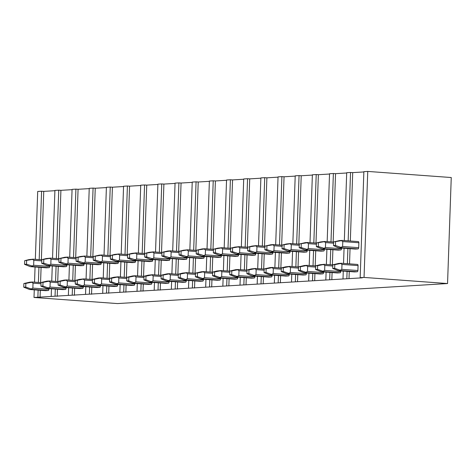 <?xml version="1.0" encoding="UTF-8"?>
<svg xmlns="http://www.w3.org/2000/svg" width="475" height="475" viewBox="0 0 475 475"><rect width="100%" height="100%" fill="white"/><g stroke="black" fill="none" stroke-linecap="round" stroke-linejoin="round"><path stroke-width="0.71" d="M34.004 297.469L362.33 277.827L360.169 277.667L363.868 171.659L367.751 171.422L451.25 177.531L447.551 283.545L117.503 303.578L34.004 297.469L34.265 289.839M34.538 282.168L35.067 266.992M35.334 259.32L37.703 191.455L41.586 191.217L43.753 191.377L41.361 259.766M360.169 277.667L364.046 277.43L367.751 171.422M447.551 283.545L364.046 277.43M346.845 278.475L347.088 271.368M347.362 263.696L347.89 248.52M348.157 240.849L350.544 172.467L352.711 172.621L350.324 241.009M350.051 248.68L349.523 263.857M349.256 271.528L349.006 278.635M37.881 297.231L38.131 290.124M38.398 282.453L38.932 267.277M39.199 259.605L41.586 191.217M55.047 296.186L55.296 289.079M55.563 281.408L56.092 266.232M56.365 258.566L58.752 190.178L60.913 190.338L58.526 258.721M51.205 296.424L51.472 288.8M51.739 281.129L52.274 265.952M52.541 258.281L54.91 190.41L58.752 190.178M72.212 295.147L72.461 288.04M72.728 280.369L73.257 265.192M73.524 257.521L75.917 189.133L78.078 189.293L75.691 257.682M68.37 295.379L68.638 287.761M68.905 280.09L69.433 264.913M69.7 257.242L72.075 189.371L75.917 189.133M89.377 294.102L89.627 286.995M89.894 279.324L90.422 264.147M90.689 256.482L93.076 188.094L95.243 188.254L92.857 256.637M85.536 294.34L85.803 286.716M86.07 279.045L86.598 263.868M86.866 256.197L89.235 188.326L93.076 188.094M106.543 293.063L106.792 285.956M107.059 278.285L107.587 263.108M107.855 255.437L110.242 187.055L112.409 187.209L110.022 255.598M102.701 293.295L102.968 285.677M103.235 278.006L103.764 262.829M104.031 255.158L106.4 187.287L110.242 187.055M123.708 292.018L123.951 284.911M124.224 277.246L124.753 262.069M125.02 254.398L127.407 186.01L129.574 186.17L127.187 254.553M119.866 292.256L120.133 284.632M120.401 276.961L120.929 261.784M121.196 254.113L123.565 186.242L127.407 186.01M140.873 290.979L141.117 283.872M141.384 276.201L141.918 261.024M142.185 253.353L144.572 184.971L146.739 185.125L144.347 253.513M137.032 291.211L137.293 283.593M137.56 275.922L138.094 260.745M138.362 253.074L140.731 185.203L144.572 184.971M158.033 289.934L158.282 282.827M158.549 275.162L159.083 259.985M159.351 252.314L161.737 183.926L163.899 184.086L161.512 252.468M154.191 290.172L154.458 282.548M154.725 274.877L155.26 259.7M155.527 252.029L157.896 184.158L161.737 183.926M175.198 288.895L175.447 281.788M175.714 274.117L176.243 258.94M176.516 251.269L178.903 182.887L181.064 183.041L178.677 251.429M171.356 289.127L171.623 281.509M171.891 273.837L172.419 258.661M172.692 250.99L175.061 183.118L178.903 182.887M192.363 287.85L192.612 280.749M192.88 273.077L193.408 257.901M193.675 250.23L196.068 181.842L198.229 182.002L195.842 250.384M188.522 288.087L188.789 280.464M189.056 272.793L189.584 257.616M189.852 249.945L192.227 182.073L196.068 181.842M209.528 286.811L209.778 279.704M210.045 272.033L210.573 256.856M210.841 249.185L213.227 180.803L215.395 180.957L213.008 249.345M205.687 287.043L205.954 279.425M206.221 271.753L206.75 256.577M207.017 248.906L209.386 181.034L213.227 180.803M226.694 285.772L226.943 278.665M227.21 270.993L227.739 255.817M228.006 248.146L230.393 179.758L232.56 179.918L230.173 248.3M222.852 286.003L223.119 278.38M223.387 270.708L223.915 255.532M224.182 247.867L226.551 179.989L230.393 179.758M243.859 284.727L244.102 277.62M244.376 269.948L244.904 254.772M245.171 247.101L247.558 178.719L249.725 178.873L247.333 247.261M240.018 284.958L240.279 277.341M240.552 269.669L241.08 254.493M241.348 246.822L243.717 178.95L247.558 178.719M261.018 283.688L261.268 276.581M261.535 268.909L262.069 253.733M262.337 246.062L264.723 177.674L266.891 177.834L264.498 246.216M257.177 283.919L257.444 276.296M257.711 268.624L258.246 253.448M258.513 245.783L260.882 177.905L264.723 177.674M278.184 282.643L278.433 275.536M278.7 267.864L279.229 252.688M279.502 245.017L281.889 176.635L284.05 176.789L281.663 245.177M274.342 282.874L274.609 275.257M274.877 267.585L275.411 252.409M275.678 244.738L278.047 176.866L281.889 176.635M295.349 281.604L295.598 274.497M295.866 266.825L296.394 251.649M296.661 243.978L299.054 175.59L301.215 175.75L298.828 244.132M291.507 281.835L291.775 274.212M292.042 266.546L292.57 251.37M292.837 243.699L295.212 175.821L299.054 175.59M312.514 280.559L312.764 273.452M313.031 265.78L313.559 250.604M313.827 242.933L316.213 174.551L318.381 174.705L315.994 243.093M308.673 280.79L308.94 273.173M309.207 265.501L309.736 250.325M310.003 242.654L312.378 174.782L316.213 174.551M329.68 279.52L329.929 272.413M330.196 264.741L330.725 249.565M330.992 241.894L333.379 173.506L335.546 173.666L333.159 242.048M325.838 279.751L326.105 272.127M326.372 264.462L326.901 249.286M327.168 241.615L329.537 173.737L333.379 173.506M343.003 278.706L343.271 271.088M343.538 263.417L344.066 248.241M344.333 240.57L346.702 172.698L350.544 172.467M41.093 267.437L40.565 282.613M40.298 290.284L40.048 297.392M346.691 172.989L335.546 173.666M329.531 174.028L318.381 174.705M312.366 175.073L301.215 175.75M295.201 176.112L284.05 176.789M278.035 177.157L266.891 177.834M260.87 178.196L249.725 178.873M243.705 179.241L232.56 179.918M226.545 180.28L215.395 180.957M209.38 181.325L198.229 182.002M192.215 182.364L181.064 183.041M175.049 183.409L163.899 184.086M157.884 184.448L146.739 185.125M140.719 185.493L129.574 186.17M123.553 186.533L112.409 187.209M106.394 187.578L95.243 188.254M89.229 188.617L78.078 189.293M72.063 189.662L60.913 190.338M54.898 190.701L43.753 191.377M363.856 171.944L352.711 172.621M332.892 249.719L332.358 264.896M332.09 272.567L331.841 279.674M341.555 248.057L341.531 248.722A1.193 0.635 94.2 0 1 340.848 249.945L338.2 250.105A1.193 0.635 94.2 0 1 338.158 250.105A1.193 0.635 94.2 0 1 338.111 250.099M337.404 272.953A1.193 0.635 94.2 0 1 337.357 272.953L321.272 271.777L337.404 272.953L340.053 272.793A1.193 0.635 94.2 0 0 340.729 271.569L340.753 270.904M338.2 250.105L322.121 248.93L324.769 248.769L324.057 248.306L318.303 246.507L316.344 246.626L322.068 248.93L338.158 250.105M325.06 241.454L320.738 241.906L316.469 242.974L324.282 241.692L325.618 242.606L325.446 247.54L324.057 248.306M318.434 242.856L318.303 246.507M325.025 241.46L324.282 241.692M316.344 246.626L316.469 242.974M324.282 264.308L332.832 264.931L324.229 264.308L319.936 264.753L315.673 265.822L315.543 269.473L321.326 271.777L323.974 271.617L317.508 269.355L317.633 265.703L323.487 264.539L324.823 265.454L332.791 266.036M315.543 269.473L317.508 269.355M340.729 271.569L324.651 270.388L323.255 271.154M324.651 270.388L324.823 265.454M324.229 264.308L323.487 264.539M315.673 265.822L317.633 265.703M315.727 250.764L315.198 265.941M314.925 273.612L314.682 280.719M324.389 249.102L324.366 249.761A1.193 0.635 94.2 0 1 323.689 250.99L321.041 251.15A1.193 0.635 94.2 0 1 320.993 251.15A1.193 0.635 94.2 0 1 320.946 251.144M320.239 273.998A1.193 0.635 94.2 0 1 320.192 273.998L304.107 272.816L320.239 273.998L322.887 273.837A1.193 0.635 94.2 0 0 323.57 272.608L323.588 271.943M321.041 251.15L304.956 249.975L307.604 249.808L306.892 249.351L301.138 247.552L299.179 247.671L304.902 249.975L320.993 251.15M307.895 242.499L305.211 242.66L299.303 244.013L307.123 242.737L308.453 243.651L308.281 248.585L306.892 249.351M301.269 243.895L301.138 247.552M307.859 242.499L307.123 242.737M299.179 247.671L299.303 244.013M307.099 265.347L304.416 265.507L298.508 266.861L298.383 270.518L304.16 272.816L306.808 272.656L300.342 270.4L300.467 266.742L306.322 265.584L307.657 266.499L315.626 267.081M298.383 270.518L300.342 270.4M323.57 272.608L307.485 271.433L306.09 272.199M307.485 271.433L307.657 266.499M307.064 265.347L306.322 265.584M298.508 266.861L300.467 266.742M298.561 251.803L298.033 266.98M297.766 274.651L297.516 281.758M307.224 250.141L307.2 250.806A1.193 0.635 94.2 0 1 306.523 252.029L303.875 252.189A1.193 0.635 94.2 0 1 303.828 252.189A1.193 0.635 94.2 0 1 303.78 252.183M303.074 275.037A1.193 0.635 94.2 0 1 303.032 275.037L286.942 273.861L303.074 275.037L305.722 274.877A1.193 0.635 94.2 0 0 306.405 273.653L306.428 272.988M303.875 252.189L287.791 251.014L290.439 250.853L289.726 250.39L283.973 248.591L282.013 248.71L287.737 251.014L303.828 252.189M290.736 243.538L286.407 243.99L282.144 245.058L289.958 243.776L291.294 244.69L291.122 249.624L289.726 250.39M284.103 244.94L283.973 248.591M290.694 243.544L289.958 243.776M282.013 248.71L282.144 245.058M289.934 266.386L285.612 266.837L281.342 267.906L281.218 271.558L286.995 273.861L289.643 273.701L283.177 271.439L283.308 267.787L289.156 266.623L290.492 267.538L298.466 268.12M281.218 271.558L283.177 271.439M306.405 273.653L290.32 272.472L288.931 273.238M290.32 272.472L290.492 267.538M289.898 266.392L289.156 266.623M281.342 267.906L283.308 267.787M281.396 252.848L280.868 268.025M280.6 275.696L280.351 282.803M290.059 251.186L290.035 251.845A1.193 0.635 94.2 0 1 289.358 253.074L286.71 253.234A1.193 0.635 94.2 0 1 286.663 253.234A1.193 0.635 94.2 0 1 286.621 253.228M285.908 276.082A1.193 0.635 94.2 0 1 285.867 276.082L269.776 274.9L285.908 276.082L288.557 275.922A1.193 0.635 94.2 0 0 289.239 274.692L289.263 274.027M286.71 253.234L270.625 252.059L273.273 251.893L272.561 251.435L266.813 249.636L264.848 249.755L270.572 252.059L286.663 253.234M273.57 244.583L270.881 244.744L264.979 246.098L272.793 244.821L274.128 245.735L273.956 250.669L272.561 251.435M266.938 245.979L266.813 249.636M273.529 244.583L272.793 244.821M264.848 249.755L264.979 246.098M272.769 267.431L270.085 267.591L264.177 268.945L264.053 272.603L269.83 274.9L272.478 274.74L266.012 272.484L266.142 268.826L271.997 267.668L273.327 268.583L281.301 269.165M264.053 272.603L266.012 272.484M289.239 274.692L273.155 273.517L271.765 274.283M273.155 273.517L273.327 268.583M272.733 267.431L271.997 267.668M264.177 268.945L266.142 268.826M264.231 253.888L263.702 269.064M263.435 276.735L263.186 283.842M272.893 252.225L272.87 252.89A1.193 0.635 94.2 0 1 272.193 254.113L269.545 254.273A1.193 0.635 94.2 0 1 269.497 254.273A1.193 0.635 94.2 0 1 269.456 254.268M268.749 277.121A1.193 0.635 94.2 0 1 268.702 277.121L252.611 275.945L268.749 277.121L271.397 276.961A1.193 0.635 94.2 0 0 272.074 275.738L272.098 275.072M269.545 254.273L253.466 253.098L256.114 252.938L255.396 252.474L249.648 250.675L247.683 250.794L253.412 253.098L269.497 254.273M256.423 245.628L264.973 246.252L256.369 245.628L252.077 246.074L247.813 247.143L255.627 245.86L256.963 246.774L256.791 251.708L255.396 252.474M249.773 247.024L249.648 250.675M256.369 245.628L255.627 245.86M247.683 250.794L247.813 247.143M264.171 269.099L255.568 268.476L251.281 268.921L247.018 269.99L246.887 273.642L251.049 275.536L252.664 275.945L255.312 275.785L248.847 273.523L248.977 269.871L254.832 268.707L256.168 269.622L264.136 270.204M246.887 273.642L248.847 273.523M272.074 275.738L255.995 274.556L254.6 275.322M255.995 274.556L256.168 269.622M255.568 268.476L254.832 268.707M247.018 269.99L248.977 269.871M247.065 254.933L246.537 270.109M246.27 277.78L246.02 284.887M255.728 253.264L255.71 253.929A1.193 0.635 94.2 0 1 255.027 255.158L252.379 255.318A1.193 0.635 94.2 0 1 252.332 255.318A1.193 0.635 94.2 0 1 252.29 255.312M251.584 278.166A1.193 0.635 94.2 0 1 251.536 278.166L235.446 276.984L251.584 278.166L254.232 278.006A1.193 0.635 94.2 0 0 254.909 276.777L254.933 276.112M252.379 255.318L236.301 254.143L238.949 253.977L238.23 253.519L232.483 251.72L230.523 251.839L236.247 254.137L252.332 255.318M239.257 246.667L247.808 247.297L239.204 246.667L234.911 247.119L230.648 248.182L238.462 246.905L239.798 247.819L239.626 252.753L238.23 253.519M232.607 248.063L232.483 251.72M239.204 246.667L238.462 246.905M230.523 251.839L230.648 248.182M238.462 269.521L247.012 270.144L238.402 269.515L235.754 269.675L229.852 271.029L229.722 274.687L235.499 276.984L238.147 276.824L231.687 274.568L231.812 270.91L237.666 269.752L239.002 270.667L246.97 271.249M229.722 274.687L231.687 274.568M254.909 276.777L238.83 275.601L237.435 276.367M238.83 275.601L239.002 270.667M238.402 269.515L237.666 269.752M229.852 271.029L231.812 270.91M229.906 255.972L229.372 271.148M229.104 278.819L228.855 285.926M238.569 254.309L238.545 254.974A1.193 0.635 94.2 0 1 237.862 256.197L235.214 256.358A1.193 0.635 94.2 0 1 235.172 256.358A1.193 0.635 94.2 0 1 235.125 256.352M234.418 279.205A1.193 0.635 94.2 0 1 234.371 279.205L218.286 278.029L234.418 279.205L237.067 279.045A1.193 0.635 94.2 0 0 237.743 277.822L237.767 277.157M235.214 256.358L219.135 255.182L221.783 255.022L221.071 254.558L215.317 252.759L213.358 252.878L219.082 255.182L235.172 256.358M222.074 247.707L217.752 248.158L213.483 249.227L221.297 247.944L222.632 248.858L222.46 253.792L221.071 254.558M215.448 249.108L215.317 252.759M222.039 247.713L221.297 247.944M213.358 252.878L213.483 249.227M221.279 270.554L216.95 271.005L212.687 272.074L212.557 275.726L218.334 278.029L220.982 277.869L214.522 275.607L214.647 271.955L220.501 270.792L221.837 271.706L229.805 272.288M212.557 275.726L214.522 275.607M237.743 277.822L221.665 276.64L220.269 277.406M221.665 276.64L221.837 271.706M221.237 270.56L220.501 270.792M212.687 272.074L214.647 271.955M212.741 257.017L212.206 272.193M211.939 279.864L211.696 286.971M221.403 255.348L221.38 256.013A1.193 0.635 94.2 0 1 220.697 257.242L218.049 257.402A1.193 0.635 94.2 0 1 218.007 257.402A1.193 0.635 94.2 0 1 217.96 257.397M217.253 280.25A1.193 0.635 94.2 0 1 217.206 280.25L201.121 279.068L217.253 280.25L219.901 280.09A1.193 0.635 94.2 0 0 220.578 278.861L220.602 278.196M218.049 257.402L201.97 256.221L204.618 256.061L203.906 255.603L198.152 253.804L196.193 253.923L201.917 256.221L218.007 257.402M204.909 248.752L202.225 248.912L196.317 250.266L204.137 248.989L205.467 249.903L205.295 254.838L203.906 255.603M198.283 250.147L198.152 253.804M204.873 248.752L204.137 248.989M196.193 253.923L196.317 250.266M204.113 271.599L201.43 271.759L195.522 273.113L195.391 276.771L201.174 279.068L203.822 278.908L197.357 276.652L197.481 272.994L203.336 271.831L204.672 272.751L212.64 273.333M195.391 276.771L197.357 276.652M220.578 278.861L204.499 277.685L203.104 278.451M204.499 277.685L204.672 272.751M204.078 271.599L203.336 271.831M195.522 273.113L197.481 272.994M195.575 258.056L195.047 273.232M194.774 280.903L194.53 288.01M204.238 256.393L204.214 257.058A1.193 0.635 94.2 0 1 203.537 258.281L200.889 258.442A1.193 0.635 94.2 0 1 200.842 258.442A1.193 0.635 94.2 0 1 200.794 258.436M200.088 281.289A1.193 0.635 94.2 0 1 200.046 281.289L183.956 280.113L200.088 281.289L202.736 281.129A1.193 0.635 94.2 0 0 203.419 279.906L203.437 279.241M200.889 258.442L184.805 257.266L187.453 257.106L186.74 256.642L180.987 254.843L179.027 254.962L184.751 257.266L200.842 258.442M187.75 249.791L183.421 250.242L179.152 251.311L186.972 250.028L188.308 250.942L188.136 255.877L186.74 256.642M181.118 251.192L180.987 254.843M187.708 249.797L186.972 250.028M179.027 254.962L179.152 251.311M186.948 272.638L182.62 273.089L178.357 274.158L178.232 277.81L184.009 280.113L186.657 279.953L180.191 277.691L180.322 274.039L186.17 272.876L187.506 273.79L195.48 274.372M178.232 277.81L180.191 277.691M203.419 279.906L187.334 278.724L185.939 279.49M187.334 278.724L187.506 273.79M186.912 272.638L186.17 272.876M178.357 274.158L180.322 274.039M178.41 259.101L177.882 274.277M177.614 281.948L177.365 289.055M187.073 257.432L187.049 258.097A1.193 0.635 94.2 0 1 186.372 259.326L183.724 259.487A1.193 0.635 94.2 0 1 183.677 259.487A1.193 0.635 94.2 0 1 183.629 259.481M182.922 282.334A1.193 0.635 94.2 0 1 182.881 282.334L166.79 281.152L182.922 282.334L185.571 282.174A1.193 0.635 94.2 0 0 186.253 280.945L186.277 280.28M183.724 259.487L167.639 258.305L170.287 258.145L169.575 257.688L163.828 255.888L161.862 256.007L167.586 258.305L183.677 259.487M170.602 250.842L179.152 251.465L170.543 250.836L167.895 250.996L161.993 252.35L169.807 251.073L171.143 251.987L170.97 256.922L169.575 257.688M163.952 252.231L163.828 255.888M170.543 250.836L169.807 251.073M161.862 256.007L161.993 252.35M169.783 273.683L167.099 273.843L161.191 275.197L161.067 278.855L166.844 281.152L169.492 280.992L163.026 278.736L163.157 275.078L169.005 273.915L170.341 274.835L178.315 275.417M161.067 278.855L163.026 278.736M186.253 280.945L170.169 279.769L168.779 280.535M170.169 279.769L170.341 274.835M169.747 273.683L169.005 273.915M161.191 275.197L163.157 275.078M161.245 260.14L160.716 275.316M160.449 282.987L160.2 290.094M169.908 258.477L169.884 259.142A1.193 0.635 94.2 0 1 169.207 260.365L166.559 260.526A1.193 0.635 94.2 0 1 166.511 260.526A1.193 0.635 94.2 0 1 166.47 260.52M165.763 283.373A1.193 0.635 94.2 0 1 165.716 283.373L149.625 282.197L165.763 283.373L168.411 283.213A1.193 0.635 94.2 0 0 169.088 281.984L169.112 281.325M166.559 260.526L150.474 259.35L153.122 259.19L152.41 258.727L146.662 256.928L144.697 257.046L150.421 259.35L166.511 260.526M161.987 252.51L153.377 251.881L149.091 252.326L144.827 253.395L152.641 252.112L153.977 253.027L153.805 257.961L152.41 258.727M146.787 253.276L146.662 256.928M153.377 251.881L152.641 252.112M144.697 257.046L144.827 253.395M152.641 274.728L161.185 275.358L152.582 274.722L148.295 275.173L144.026 276.242L143.901 279.894L149.678 282.197L152.327 282.037L145.861 279.775L145.991 276.123L151.846 274.96L153.176 275.874L161.15 276.456M143.901 279.894L145.861 279.775M169.088 281.984L153.003 280.808L151.614 281.574M153.003 280.808L153.176 275.874M152.582 274.722L151.846 274.96M144.026 276.242L145.991 276.123M144.079 261.185L143.551 276.361M143.284 284.032L143.034 291.139M152.742 259.516L152.718 260.181A1.193 0.635 94.2 0 1 152.042 261.41L149.393 261.571A1.193 0.635 94.2 0 1 149.346 261.571A1.193 0.635 94.2 0 1 149.304 261.565M148.598 284.418A1.193 0.635 94.2 0 1 148.55 284.418L132.46 283.237L148.598 284.418L151.246 284.258A1.193 0.635 94.2 0 0 151.923 283.029L151.947 282.364M149.393 261.571L133.315 260.389L135.963 260.229L135.244 259.772L129.497 257.973L127.532 258.091L133.261 260.389L149.346 261.571M136.272 252.926L144.822 253.549L136.218 252.92L131.925 253.371L127.662 254.434L135.476 253.151L136.812 254.072L136.64 259.006L135.244 259.772M129.622 254.315L129.497 257.973M136.218 252.92L135.476 253.151M127.532 258.091L127.662 254.434M135.47 275.767L144.026 276.397L135.417 275.767L132.768 275.928L126.867 277.281L126.736 280.939L132.513 283.237L135.161 283.076L128.695 280.82L128.826 277.163L134.68 275.999L136.016 276.919L143.984 277.501M126.736 280.939L128.695 280.82M151.923 283.029L135.844 281.853L134.449 282.619M135.844 281.853L136.016 276.919M135.417 275.767L134.68 275.999M126.867 277.281L128.826 277.163M126.914 262.224L126.386 277.4M126.118 285.071L125.869 292.178M135.577 260.561L135.559 261.226A1.193 0.635 94.2 0 1 134.876 262.449L132.228 262.61A1.193 0.635 94.2 0 1 132.187 262.61A1.193 0.635 94.2 0 1 132.139 262.604M131.433 285.457A1.193 0.635 94.2 0 1 131.385 285.457L115.294 284.282L131.433 285.457L134.081 285.297A1.193 0.635 94.2 0 0 134.757 284.068L134.781 283.409M132.228 262.61L116.149 261.434L118.798 261.274L118.079 260.811L112.332 259.012L110.372 259.13L116.096 261.434L132.187 262.61M119.088 253.959L114.76 254.41L110.497 255.479L118.311 254.196L119.647 255.111L119.474 260.045L118.079 260.811M112.456 255.36L112.332 259.012M119.053 253.959L118.311 254.196M110.372 259.13L110.497 255.479M118.311 276.812L126.861 277.436L118.251 276.806L113.964 277.257L109.701 278.326L109.571 281.978L115.348 284.282L117.996 284.121L111.536 281.859L111.661 278.202L117.515 277.044L118.851 277.958L126.819 278.54M109.571 281.978L111.536 281.859M134.757 284.068L118.679 282.892L117.283 283.658M118.679 282.892L118.851 277.958M118.251 276.806L117.515 277.044M109.701 278.326L111.661 278.202M109.755 263.269L109.22 278.445M108.953 286.116L108.704 293.223M118.418 261.6L118.394 262.265A1.193 0.635 94.2 0 1 117.711 263.494L115.063 263.655A1.193 0.635 94.2 0 1 115.021 263.655A1.193 0.635 94.2 0 1 114.974 263.649M114.267 286.502A1.193 0.635 94.2 0 1 114.22 286.502L98.135 285.321L114.267 286.502L116.915 286.342A1.193 0.635 94.2 0 0 117.592 285.113L117.616 284.448M115.063 263.655L98.984 262.473L101.632 262.313L100.92 261.856L95.166 260.057L93.207 260.175L98.931 262.473L115.021 263.655M101.923 255.004L99.239 255.164L93.332 256.518L101.145 255.235L102.481 256.156L102.309 261.09L100.92 261.856M95.297 256.399L95.166 260.057M101.888 255.004L101.145 255.235M93.207 260.175L93.332 256.518M101.127 277.851L98.444 278.012L92.536 279.365L92.405 283.023L98.188 285.321L100.837 285.16L94.371 282.904L94.495 279.247L100.35 278.083L101.686 278.997L109.654 279.585M92.405 283.023L94.371 282.904M117.592 285.113L101.513 283.937L100.118 284.703M101.513 283.937L101.686 278.997M101.092 277.851L100.35 278.083M92.536 279.365L94.495 279.247M92.589 264.308L92.055 279.484M91.788 287.155L91.544 294.262M101.252 262.645L101.228 263.304A1.193 0.635 94.2 0 1 100.552 264.533L97.903 264.694A1.193 0.635 94.2 0 1 97.856 264.694A1.193 0.635 94.2 0 1 97.808 264.688M97.102 287.541A1.193 0.635 94.2 0 1 97.054 287.541L80.97 286.366L97.102 287.541L99.75 287.381A1.193 0.635 94.2 0 0 100.433 286.152L100.451 285.493M97.903 264.694L81.819 263.518L84.467 263.358L83.754 262.895L78.001 261.096L76.042 261.214L81.765 263.518L97.856 264.694M84.758 256.043L80.435 256.494L76.166 257.563L83.986 256.28L85.316 257.195L85.144 262.129L83.754 262.895M78.132 257.444L78.001 261.096M84.722 256.043L83.986 256.28M76.042 261.214L76.166 257.563M83.962 278.89L79.634 279.342L75.371 280.41L75.246 284.062L81.023 286.366L83.671 286.205L77.205 283.943L77.33 280.286L83.184 279.128L84.52 280.042L92.488 280.624M75.246 284.062L77.205 283.943M100.433 286.152L84.348 284.976L82.953 285.742M84.348 284.976L84.52 280.042M83.927 278.89L83.184 279.128M75.371 280.41L77.33 280.286M75.424 265.353L74.896 280.529M74.628 288.2L74.379 295.308M84.087 263.684L84.063 264.349A1.193 0.635 94.2 0 1 83.386 265.578L80.738 265.739A1.193 0.635 94.2 0 1 80.691 265.739A1.193 0.635 94.2 0 1 80.643 265.733M79.937 288.586A1.193 0.635 94.2 0 1 79.895 288.586L63.804 287.405L79.937 288.586L82.585 288.426A1.193 0.635 94.2 0 0 83.268 287.197L83.291 286.532M80.738 265.739L64.653 264.557L67.302 264.397L66.589 263.94L60.836 262.141L58.876 262.259L64.6 264.557L80.691 265.739M76.166 257.717L67.557 257.088L64.909 257.248L59.007 258.602L66.821 257.319L68.157 258.24L67.984 263.174L66.589 263.94M60.966 258.483L60.836 262.141M67.557 257.088L66.821 257.319M58.876 262.259L59.007 258.602M66.797 279.935L64.113 280.096L58.205 281.449L58.081 285.107L63.858 287.405L66.506 287.244L60.04 284.988L60.171 281.331L66.019 280.167L67.355 281.081L75.329 281.669M58.081 285.107L60.04 284.988M83.268 287.197L67.183 286.021L65.793 286.781M67.183 286.021L67.355 281.081M66.761 279.935L66.019 280.167M58.205 281.449L60.171 281.331M58.259 266.392L57.73 281.568M57.463 289.239L57.214 296.347M66.922 264.729L66.898 265.388A1.193 0.635 94.2 0 1 66.221 266.618L63.573 266.778A1.193 0.635 94.2 0 1 63.525 266.778A1.193 0.635 94.2 0 1 63.484 266.772M62.771 289.625A1.193 0.635 94.2 0 1 62.73 289.625L46.639 288.45L62.771 289.625L65.419 289.465A1.193 0.635 94.2 0 0 66.102 288.236L66.126 287.577M63.573 266.778L47.488 265.602L50.136 265.442L49.424 264.979L43.676 263.18L41.711 263.298L47.435 265.602L63.525 266.778M50.451 258.133L59.001 258.756L50.392 258.127L46.105 258.578L41.842 259.647L49.655 258.364L50.991 259.279L50.819 264.213L49.424 264.979M43.801 259.528L43.676 263.18M50.392 258.127L49.655 258.364M41.711 263.298L41.842 259.647M49.632 280.974L46.948 281.135L41.04 282.488L40.915 286.146L46.693 288.45L49.341 288.289L42.875 286.027L43.005 282.37L48.86 281.212L50.19 282.126L58.164 282.708M40.915 286.146L42.875 286.027M66.102 288.236L50.017 287.06L48.628 287.826M50.017 287.06L50.19 282.126M49.596 280.974L48.86 281.212M41.04 282.488L43.005 282.37M49.756 265.768L49.733 266.433A1.193 0.635 94.2 0 1 49.056 267.663L46.407 267.823A1.193 0.635 94.2 0 1 46.36 267.823A1.193 0.635 94.2 0 1 46.318 267.817M45.612 290.67A1.193 0.635 94.2 0 1 45.564 290.67L29.474 289.489L45.612 290.67L48.26 290.504A1.193 0.635 94.2 0 0 48.937 289.281L48.961 288.616M46.407 267.823L30.329 266.641L32.977 266.481L32.258 266.024L26.511 264.225L24.546 264.343L30.275 266.641L46.36 267.823M33.286 259.172L41.836 259.801L33.232 259.172L28.939 259.623L24.676 260.686L32.49 259.403L33.826 260.318L33.654 265.258L32.258 266.024M26.636 260.567L26.511 264.225M33.232 259.172L32.49 259.403M24.546 264.343L24.676 260.686M32.484 282.019L41.034 282.643L32.431 282.019L29.782 282.18L23.875 283.533L23.75 287.191L29.527 289.489L32.175 289.328L25.709 287.072L25.84 283.415L31.694 282.251L33.03 283.165L40.998 283.753M23.75 287.191L25.709 287.072M48.937 289.281L32.858 288.105L31.463 288.865M32.858 288.105L33.03 283.165M32.431 282.019L31.694 282.251M23.875 283.533L25.84 283.415M333.509 245.587L335.469 245.468L341.935 247.73L339.287 247.891L337.672 247.481L333.509 245.587L333.634 241.929L339.542 240.576L342.226 240.415L358.269 241.591A1.193 0.635 94.2 0 1 358.316 241.597A1.193 0.635 94.2 0 1 358.868 242.743L358.696 247.677A1.193 0.635 94.2 0 1 358.013 248.906L355.365 249.066A1.193 0.635 94.2 0 1 355.324 249.066A1.193 0.635 94.2 0 1 355.276 249.06M338.432 270.738L354.57 271.914L357.218 271.753A1.193 0.635 94.2 0 0 357.895 270.524L358.067 265.59A1.193 0.635 94.2 0 0 357.521 264.438A1.193 0.635 94.2 0 0 357.473 264.438L341.448 263.269L357.521 264.438M355.365 249.066L339.287 247.891L355.324 249.066M333.634 241.929L341.448 240.653L342.784 241.567L342.612 246.501L341.216 247.267M335.599 241.811L335.469 245.468M342.19 240.415L341.448 240.653M341.43 263.263L338.74 263.423L332.838 264.777L332.708 268.434L338.485 270.738L341.133 270.572L334.673 268.316L334.798 264.658L340.652 263.5L341.988 264.415L358.067 265.59M332.708 268.434L334.673 268.316M357.895 270.524L341.816 269.349L340.421 270.115M341.816 269.349L341.988 264.415M341.388 263.263L340.652 263.5M332.838 264.777L334.798 264.658M340.848 249.945L324.769 248.769M341.531 248.722L325.446 247.54M325.618 242.606L333.593 243.194M333.628 242.084L325.078 241.46L333.628 242.09M340.053 272.793L323.974 271.617M323.689 250.99L307.604 249.808M324.366 249.761L308.281 248.585M308.453 243.651L316.427 244.233M307.919 242.505L316.463 243.129L307.913 242.499M322.887 273.837L306.808 272.656M307.117 265.353L315.667 265.976L307.117 265.347M306.523 252.029L290.439 250.853M307.2 250.806L291.122 249.624M291.294 244.69L299.262 245.272M290.753 243.544L299.303 244.174L290.748 243.544M305.722 274.877L289.643 273.701M289.952 266.392L298.502 267.021L289.952 266.392M289.358 253.074L273.273 251.893M290.035 251.845L273.956 250.669M274.128 245.735L282.097 246.317M273.588 244.589L282.138 245.213L273.588 244.583M288.557 275.922L272.478 274.74M272.793 267.437L281.337 268.06L272.787 267.431M272.193 254.113L256.114 252.938M272.87 252.89L256.791 251.708M256.963 246.774L264.931 247.356M271.397 276.961L255.312 275.785M255.627 268.476L264.171 269.105M255.027 255.158L238.949 253.977M255.71 253.929L239.626 252.753M239.798 247.819L247.766 248.401M254.232 278.006L238.147 276.824M237.862 256.197L221.783 255.022M238.545 254.974L222.46 253.792M222.632 248.858L230.607 249.44M222.092 247.713L230.642 248.342L222.092 247.713M237.067 279.045L220.982 277.869M221.297 270.56L229.847 271.189L221.297 270.56M220.697 257.242L204.618 256.061M221.38 256.013L205.295 254.838M205.467 249.903L213.441 250.485M204.933 248.757L213.477 249.381L204.927 248.752M219.901 280.09L203.822 278.908M204.131 271.605L212.681 272.228L204.131 271.599M203.537 258.281L187.453 257.106M204.214 257.058L188.136 255.877M188.308 250.942L196.276 251.524M187.768 249.797L196.312 250.426L187.762 249.797M202.736 281.129L186.657 279.953M186.966 272.644L195.516 273.273L186.966 272.644M186.372 259.326L170.287 258.145M187.049 258.097L170.97 256.922M171.143 251.987L179.111 252.569M185.571 282.174L169.492 280.992M169.807 273.689L178.351 274.312L169.801 273.683M169.207 260.365L153.122 259.19M169.884 259.142L153.805 257.961M153.977 253.027L161.945 253.608M168.411 283.213L152.327 282.037M152.042 261.41L135.963 260.229M152.718 260.181L136.64 259.006M136.812 254.072L144.78 254.653M151.246 284.258L135.161 283.076M134.876 262.449L118.798 261.274M135.559 261.226L119.474 260.045M119.647 255.111L127.621 255.692M119.106 253.965L127.656 254.594L119.106 253.965M134.081 285.297L117.996 284.121M117.711 263.494L101.632 262.313M118.394 262.265L102.309 261.09M102.481 256.156L110.455 256.738M101.947 255.01L110.491 255.633L101.941 255.004M116.915 286.342L100.837 285.16M101.145 277.857L109.695 278.481L101.145 277.851M100.552 264.533L84.467 263.358M101.228 263.304L85.144 262.129M85.316 257.195L93.29 257.777M84.782 256.049L93.326 256.678L84.776 256.049M99.75 287.381L83.671 286.205M83.98 278.896L92.53 279.52L83.98 278.896M83.386 265.578L67.302 264.397M84.063 264.349L67.984 263.174M68.157 258.24L76.125 258.822M67.616 257.094L76.16 257.717M82.585 288.426L66.506 287.244M66.815 279.941L75.365 280.565M66.221 266.618L50.136 265.442M66.898 265.388L50.819 264.213M50.991 259.279L58.959 259.861M65.419 289.465L49.341 288.289M49.655 280.98L58.199 281.604L49.649 280.98M49.056 267.663L32.977 266.481M49.733 266.433L33.654 265.258M33.826 260.318L41.794 260.906M48.26 290.504L32.175 289.328M358.013 248.906L341.935 247.73M358.696 247.677L342.612 246.501M342.784 241.567L358.868 242.743M357.218 271.753L341.133 270.572M153.437 251.881L161.987 252.504M66.815 279.935L75.365 280.559M342.243 240.415L358.316 241.597M338.432 270.732L354.522 271.914"/></g></svg>
